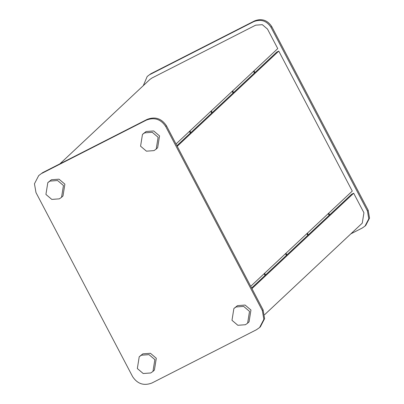 <?xml version="1.0" encoding="UTF-8"?>
<svg xmlns="http://www.w3.org/2000/svg" width="404" height="404" viewBox="0 0 404 404"><rect width="100%" height="100%" fill="white"/><g stroke="black" fill="none" stroke-linecap="round" stroke-linejoin="round"><path stroke-width="0.61" d="M329.134 215.322L328.24 213.615M254.424 73.013L253.525 71.306M329.634 214.852L328.74 213.145M254.919 72.543L254.025 70.836M307.772 235.355L306.873 233.648M233.058 93.046L232.159 91.339M308.272 234.886L307.373 233.179M233.557 92.577L232.659 90.87M286.406 255.389L285.507 253.682M211.691 113.075L210.792 111.373M286.906 254.919L286.007 253.212M212.191 112.61L211.292 110.903M265.039 275.422L264.14 273.715M190.324 133.108L189.425 131.401M265.539 274.952L264.64 273.245M190.824 132.643L189.925 130.936M147.107 119.412L146.359 120.119C154.394 117.054 160.843 119.17 165.696 126.477L262.327 310.54L263.857 319.337L259.605 327.528L260.358 326.826L264.61 318.635L263.08 309.838L166.443 125.775C161.59 118.468 155.146 116.347 147.107 119.412L42.637 172.649L38.703 175.588L42.637 172.649M146.359 120.119L41.885 173.351M259.605 327.528L256.424 329.76L151.954 382.997C143.915 386.062 137.471 383.941 132.618 376.639L35.981 192.577L34.451 183.78L38.703 175.588M254.55 20.912L253.803 21.614C260.949 18.892 266.675 20.776 270.988 27.27L367.438 210.974L368.796 218.796L365.019 226.078L365.766 225.371L369.549 218.094L368.185 210.272L271.74 26.568C267.428 20.074 261.696 18.185 254.55 20.912L150.783 73.791L147.202 76.482L150.783 73.791M253.803 21.614L150.03 74.493M365.019 226.078L362.191 228.063L350.869 233.83M143.294 85.658L147.202 76.482M176.008 143.986L277.745 48.596L267.483 29.058L262.322 24.679L255.666 25.169L151.899 78.048L149.955 79.411L59.883 163.862M264.625 314.691L362.267 223.144L363.933 212.762L353.672 193.218L351.571 194.289L251.616 288.001M251.934 288.608L353.672 193.218M144.677 132.85L152.237 132.29L158.105 137.264L156.217 149.061L154.005 150.616L146.44 151.172L140.577 146.197L142.466 134.401L144.677 132.85M156.217 149.061L157.651 147.718L159.54 135.921L153.677 130.947L146.112 131.502L142.466 134.401M47.813 182.633L51.46 179.735L59.024 179.179L64.887 184.153L62.999 195.95L61.559 197.298L63.448 185.502L57.585 180.527L50.02 181.083L47.813 182.633L45.92 194.43L51.788 199.404L59.348 198.849L61.559 197.298M233.876 308.515L237.527 305.616L245.087 305.055L250.955 310.03L249.061 321.826L247.627 323.175L249.515 311.378L243.652 306.404L236.088 306.959L233.876 308.515L231.987 320.311L237.85 325.286L245.415 324.725L247.627 323.175M150.763 372.963L143.198 373.518L137.335 368.544L139.223 356.747L141.435 355.197L148.995 354.641L154.863 359.611L152.97 371.412L150.763 372.963M152.97 371.412L154.409 370.064L156.298 358.267L150.434 353.293L142.87 353.848L139.223 356.747M177.22 146.298L278.77 51.086L352.273 191.082L250.722 286.3M176.901 145.692L276.664 52.156L278.77 51.086M262.327 310.54L263.08 309.838M166.443 125.775L165.696 126.477M367.438 210.974L368.185 210.272M271.74 26.568L270.988 27.27"/></g></svg>
